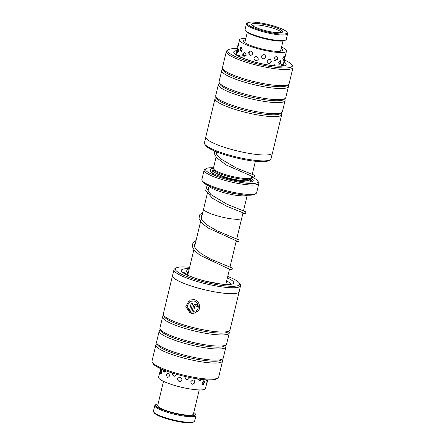 <?xml version="1.0" encoding="UTF-8"?>
<svg xmlns="http://www.w3.org/2000/svg" width="445" height="445" viewBox="0 0 445 445"><rect width="100%" height="100%" fill="white"/><g stroke="black" fill="none" stroke-linecap="round" stroke-linejoin="round"><path stroke-width="0.67" d="M247.047 195.171A19.608 3.571 -166.5 0 1 245.651 195.689A19.608 3.571 -166.5 0 1 225.181 193.041A19.608 3.571 -166.5 0 1 209.311 186.116A19.597 3.571 -166.5 0 0 225.192 193.041A19.597 3.571 -166.5 0 0 245.64 195.683A19.597 3.571 -166.5 0 0 247.025 195.171M243.031 212.766L241.746 218.139A19.608 3.571 -166.5 0 1 240.027 219.107A19.608 3.571 -166.5 0 1 218.2 216.092A19.608 3.571 -166.5 0 1 203.61 208.983L207.309 193.558M218.462 189.514A18.618 3.393 13.5 0 0 237.346 194.053M216.086 157.063L213.405 168.238A19.597 3.571 13.5 0 0 213.578 168.961A19.597 3.571 13.5 0 0 229.731 175.814A19.597 3.571 13.5 0 0 249.801 178.356A19.597 3.571 13.5 0 0 251.03 177.95A19.597 3.571 13.5 0 0 251.514 177.388L251.781 176.259M213.578 168.961L214.479 170.374A18.373 3.349 13.5 0 0 229.62 176.793A18.373 3.349 13.5 0 0 248.432 179.179A18.373 3.349 13.5 0 0 249.584 178.801L251.03 177.95M210.546 171.286A22.044 4.016 13.5 0 0 228.719 178.996A22.044 4.016 13.5 0 0 251.292 181.86A22.044 4.016 13.5 0 0 252.677 181.404A22.044 4.016 13.5 0 0 250.774 178.1M251.942 181.705A21.065 3.838 13.5 0 0 249.862 179.018M214.134 170.441A21.065 3.838 13.5 0 0 212.916 170.596A21.065 3.838 13.5 0 0 212.098 170.808M255.947 193.547L254.507 194.398A26.945 4.912 -166.5 0 1 252.816 194.955A26.945 4.912 -166.5 0 1 225.226 191.456A26.945 4.912 -166.5 0 1 203.015 182.033L202.119 180.626A28.169 5.134 13.5 0 0 225.337 190.471A28.169 5.134 13.5 0 0 254.178 194.131A28.169 5.134 13.5 0 0 255.947 193.547A28.169 5.134 13.5 0 0 256.643 192.735L258.89 183.368A28.169 5.134 -166.5 0 1 256.431 184.764A28.169 5.134 -166.5 0 1 225.075 180.431A28.169 5.134 -166.5 0 1 204.11 170.218A28.169 5.134 -166.5 0 1 204.811 169.406L206.252 168.555A26.945 4.912 13.5 0 0 223.29 178.428A26.945 4.912 13.5 0 0 255.625 183.245A26.945 4.912 13.5 0 0 257.738 180.915A26.945 4.912 13.5 0 0 251.625 176.921L254.101 176.943L254.635 175.803L254.012 175.063L236.267 167.954L220.548 158.793L216.932 154.793L216.392 153.358L216.543 151.834M204.11 170.218L201.863 179.585A28.169 5.134 13.5 0 0 202.119 180.626M213.517 167.771A26.945 4.912 13.5 0 0 207.943 167.999A26.945 4.912 13.5 0 0 206.252 168.555M257.738 180.915L258.64 182.328A28.169 5.134 -166.5 0 1 258.89 183.368M173.973 269.737L172.554 275.639A34.243 6.241 13.5 0 0 200.984 288.844A34.243 6.241 13.5 0 0 238.147 292.693A34.243 6.241 13.5 0 0 239.149 291.625L240.567 285.723A34.243 6.241 -166.5 0 1 239.566 286.791A34.243 6.241 -166.5 0 1 202.403 282.942A34.243 6.241 -166.5 0 1 173.973 269.737A34.243 6.241 -166.5 0 1 174.818 268.747L176.203 267.935A33.069 6.024 13.5 0 0 199.9 280.851A33.069 6.024 13.5 0 0 238.726 285.356A33.069 6.024 13.5 0 0 239.399 283.103A33.069 6.024 13.5 0 0 227.729 276.462M189.976 301.348L193.953 300.948C198.325 301.944 199.905 308.379 196.156 310.983L196.1 311.016C199.838 308.418 198.27 301.971 193.892 300.981L189.976 301.348L187.145 305.865L189.342 310.983L191.228 303.145A34.293 6.247 13.5 0 0 192.563 303.534L190.26 313.113L185.821 306.722L189.347 300.058L194.22 299.607C199.777 300.865 201.735 309.041 196.862 312.245L196.1 311.016M189.37 300.041L185.871 306.494L189.932 312.913M195.689 305.821L196.217 306.688L195.628 305.849L195.127 305.904L195.689 305.821M195.628 305.849L194.777 306.355L193.391 312.129L194.882 311.728L195.639 312.963L191.611 313.497L193.414 305.976L194.448 304.636L195.961 304.48C197.191 304.931 197.719 305.798 197.547 307.083A34.293 6.247 -166.5 0 1 196.156 306.722M194.476 304.625L193.475 305.949L191.611 313.497M217.828 378.1L216.387 378.951A33.069 6.024 -166.5 0 1 216.237 379.029A33.069 6.024 -166.5 0 1 183.334 376.064A33.069 6.024 -166.5 0 1 153.197 363.776L152.296 362.364A34.293 6.247 13.5 0 0 183.551 375.107A34.293 6.247 13.5 0 0 217.677 378.183A34.293 6.247 13.5 0 0 217.828 378.1A34.293 6.247 13.5 0 0 218.679 377.11L222.539 361.012A34.293 6.247 -166.5 0 1 221.538 362.085A34.293 6.247 -166.5 0 1 184.325 358.231A34.293 6.247 -166.5 0 1 155.856 345.003A34.293 6.247 -166.5 0 1 156.44 344.191L157.035 343.735M155.856 345.003L151.99 361.101A34.293 6.247 13.5 0 0 152.296 362.364M189.62 267.312A33.069 6.024 13.5 0 0 176.354 267.851A33.069 6.024 13.5 0 0 176.203 267.935M239.199 291.636L229.993 329.984A34.293 6.247 -166.5 0 1 229.403 330.796L227.885 331.942A33.069 6.024 -166.5 0 1 227.484 332.193A33.069 6.024 -166.5 0 1 193.976 329.078A33.069 6.024 -166.5 0 1 164.288 316.673L163.454 314.96A34.293 6.247 -166.5 0 1 163.304 313.97L172.51 275.627A34.293 6.247 13.5 0 0 200.979 288.855A34.293 6.247 13.5 0 0 238.197 292.71A34.293 6.247 13.5 0 0 239.199 291.636A34.293 6.247 13.5 0 0 239.226 291.297M229.403 330.796A34.293 6.247 -166.5 0 1 228.991 331.052A34.293 6.247 -166.5 0 1 194.243 327.826A34.293 6.247 -166.5 0 1 163.454 314.96M228.808 331.247L229.136 331.92A34.293 6.247 -166.5 0 1 229.286 332.91A34.293 6.247 -166.5 0 1 228.285 333.984A34.293 6.247 -166.5 0 1 191.072 330.129A34.293 6.247 -166.5 0 1 162.603 316.901A34.293 6.247 -166.5 0 1 163.187 316.089L163.782 315.633M229.286 332.91L226.616 344.035A34.293 6.247 -166.5 0 1 226.032 344.847L224.514 345.993A33.069 6.024 -166.5 0 1 224.108 346.243A33.069 6.024 -166.5 0 1 190.605 343.128A33.069 6.024 -166.5 0 1 160.918 330.724L160.083 329.011A34.293 6.247 -166.5 0 1 159.927 328.021L162.603 316.901M226.032 344.847A34.293 6.247 -166.5 0 1 225.615 345.103A34.293 6.247 -166.5 0 1 190.866 341.877A34.293 6.247 -166.5 0 1 160.083 329.011M225.437 345.298L225.76 345.971A34.293 6.247 -166.5 0 1 225.915 346.961A34.293 6.247 -166.5 0 1 224.914 348.034A34.293 6.247 -166.5 0 1 187.695 344.18A34.293 6.247 -166.5 0 1 159.227 330.952A34.293 6.247 -166.5 0 1 159.811 330.14L160.411 329.684M225.915 346.961L223.245 358.086A34.293 6.247 -166.5 0 1 222.661 358.898L221.137 360.044A33.069 6.024 -166.5 0 1 220.737 360.294A33.069 6.024 -166.5 0 1 187.228 357.179A33.069 6.024 -166.5 0 1 157.541 344.775L156.707 343.062A34.293 6.247 -166.5 0 1 156.557 342.072L159.227 330.952M222.661 358.898A34.293 6.247 -166.5 0 1 222.244 359.154A34.293 6.247 -166.5 0 1 187.495 355.928A34.293 6.247 -166.5 0 1 156.707 343.062M172.638 275.31A34.293 6.247 13.5 0 0 172.51 275.627M222.061 359.349L222.389 360.022A34.293 6.247 -166.5 0 1 222.539 361.012M239.399 283.103L240.261 284.461A34.243 6.241 -166.5 0 1 240.567 285.723M191.667 313.464L195.694 312.935M196.217 306.688A34.048 6.202 13.5 0 0 197.558 307.039M196.156 310.983L196.918 312.212M191.272 303.156L189.342 310.983M205.774 137.282L204.433 142.862A34.243 6.241 13.5 0 0 204.739 144.124A34.243 6.241 13.5 0 0 252.665 160.044A34.243 6.241 13.5 0 0 270.182 159.833A34.243 6.241 13.5 0 0 271.027 158.848L272.362 153.269M237.452 48.666A33.069 6.024 13.5 0 0 228.613 49.634A33.069 6.024 13.5 0 0 240.011 58.545A33.069 6.024 13.5 0 0 274.376 67.178A33.069 6.024 13.5 0 0 291.803 64.803A33.069 6.024 13.5 0 0 284.505 59.992M291.803 64.803L292.704 66.216A34.293 6.247 -166.5 0 1 293.01 67.479A34.293 6.247 -166.5 0 1 274.626 68.68A34.293 6.247 -166.5 0 1 226.321 51.47A34.293 6.247 -166.5 0 1 227.172 50.485L228.613 49.634M270.182 159.833L268.797 160.651A33.069 6.024 -166.5 0 1 251.887 160.851A33.069 6.024 -166.5 0 1 205.601 145.476L204.739 144.124M219.563 83.287L218.968 83.738A34.293 6.247 13.5 0 0 218.384 84.55L215.714 95.675A34.293 6.247 13.5 0 0 215.864 96.66L216.698 98.378A33.069 6.024 13.5 0 0 263.129 114.015A33.069 6.024 13.5 0 0 280.294 113.642L281.813 112.496A34.293 6.247 13.5 0 0 282.397 111.684L285.073 100.559A34.293 6.247 13.5 0 0 284.917 99.569L284.589 98.896M216.192 97.338L215.597 97.789A34.293 6.247 13.5 0 0 215.007 98.601A34.293 6.247 13.5 0 0 263.312 115.811A34.293 6.247 13.5 0 0 281.696 114.61A34.293 6.247 13.5 0 0 281.546 113.62L281.218 112.947M215.864 96.66A34.293 6.247 13.5 0 0 264.013 112.88A34.293 6.247 13.5 0 0 281.813 112.496M222.939 69.236L222.339 69.687A34.293 6.247 13.5 0 0 221.755 70.499L219.085 81.624A34.293 6.247 13.5 0 0 219.24 82.609L220.069 84.328A33.069 6.024 13.5 0 0 266.505 99.964A33.069 6.024 13.5 0 0 283.665 99.591L285.189 98.445A34.293 6.247 13.5 0 0 285.773 97.633L288.443 86.508A34.293 6.247 13.5 0 0 288.293 85.518L287.965 84.845M218.384 84.55A34.293 6.247 13.5 0 0 266.683 101.76A34.293 6.247 13.5 0 0 285.073 100.559M219.24 82.609A34.293 6.247 13.5 0 0 267.389 98.829A34.293 6.247 13.5 0 0 285.189 98.445M226.321 51.47L222.461 67.573A34.293 6.247 13.5 0 0 222.611 68.558L223.446 70.277A33.069 6.024 13.5 0 0 269.876 85.913A33.069 6.024 13.5 0 0 287.042 85.54L288.56 84.394A34.293 6.247 13.5 0 0 289.144 83.582L293.01 67.479M221.755 70.499A34.293 6.247 13.5 0 0 270.059 87.71A34.293 6.247 13.5 0 0 288.443 86.508M222.611 68.558A34.293 6.247 13.5 0 0 270.76 84.778A34.293 6.247 13.5 0 0 288.56 84.394M281.696 114.61L272.49 152.958A34.293 6.247 -166.5 0 1 254.106 154.159A34.293 6.247 -166.5 0 1 205.801 136.949L215.007 98.601M242.353 49.929L240.756 47.287L240.089 48.639L240.25 51.047L242.353 49.929M240.2 56.954L238.615 55.263L238.164 55.937M252.721 53.912C251.987 50.686 250.635 50.235 248.677 52.566C249.306 55.809 250.652 56.254 252.721 53.912M250.257 60.698L246.808 59.574M265.887 57.21C265.053 54.123 263.535 53.8 261.343 56.237C262.2 59.369 263.713 59.697 265.887 57.21M263.357 64.052L259.496 63.201M277.669 58.779C277.207 55.931 276.006 55.831 274.059 58.484L277.179 59.852L277.686 58.684M275.377 65.893L272.184 65.543M284.322 58.123L284.438 56.348L282.803 58.601L283.215 60.509L284.322 58.123M282.325 65.938L282.341 64.57L280.851 66.066M237.808 47.454L238.058 46.519C238.687 43.432 238.77 43.159 238.309 45.702M236.078 54.596L236.089 54.563C236.751 51.481 236.868 51.22 236.434 53.767M242.814 54.068L242.798 55.447L246.102 55.436C245.59 52.193 244.494 51.737 242.814 54.068L242.903 53.767M253.889 58.022C254.69 61.232 256.187 61.633 258.367 59.235C257.522 56.064 256.031 55.658 253.889 58.022M267.117 61.11C267.912 64.147 269.331 64.364 271.367 61.772C270.66 58.796 269.247 58.573 267.117 61.11M278.303 62.339L279.749 64.286L280.973 62.244L280.995 60.776L278.303 62.339M284.138 60.509L283.776 62.244M237.408 50.485L237.274 53.116L238.453 51.581L238.092 48.839L237.408 50.485M281.218 48.405A19.964 3.638 -166.5 0 1 282.419 49.784A19.964 3.638 -166.5 0 1 282.436 50.163A19.964 3.638 -166.5 0 1 263.145 49.267A19.964 3.638 -166.5 0 1 243.626 41.218A19.964 3.638 -166.5 0 1 243.61 40.84A19.964 3.638 -166.5 0 1 245.49 39.828M284.65 58.762L286.48 51.131A24.125 4.394 -166.5 0 1 263.173 50.051A24.125 4.394 -166.5 0 1 239.577 40.323A24.125 4.394 -166.5 0 1 239.566 39.866A24.125 4.394 -166.5 0 1 245.824 38.442M281.552 47.02A24.125 4.394 -166.5 0 1 286.469 50.674A24.125 4.394 -166.5 0 1 286.48 51.131M172.326 373.016L172.232 373.316C172.883 376.553 174.245 376.998 176.331 374.651L176.392 374.234M166.258 374.818L166.196 375.892L169.628 376.192C169.089 372.943 167.965 372.487 166.258 374.818M177.516 378.762C178.334 381.96 179.83 382.361 182.016 379.952C181.165 376.787 179.663 376.392 177.516 378.762M190.744 381.777C191.522 384.808 192.924 385.014 194.949 382.411C194.265 379.446 192.863 379.235 190.744 381.777M201.741 382.911L203.076 384.864L204.311 382.783L204.333 381.259L201.741 382.911M207.526 379.913L206.703 383.34M161.524 369.584C161.185 369.361 160.856 369.895 160.534 371.191L160.495 373.878C160.901 374.111 161.301 373.589 161.696 372.309L161.524 369.584L161.235 369.561M163.304 369.801L163.549 371.736L165.523 371.314M184.992 376.943C185.849 380.075 187.362 380.392 189.526 377.894M197.613 379.107L200.495 380.659L201.146 379.368M205.974 379.83L206.43 381.02L207.109 379.897M206.669 383.59L205.49 388.496A24.125 4.394 -166.5 0 1 184.536 387.94A24.125 4.394 -166.5 0 1 159.321 378.756A24.125 4.394 -166.5 0 1 158.57 377.232L160.701 368.683M287.031 32.34A20.453 3.727 13.5 0 0 286.908 32.107A20.453 3.727 13.5 0 0 268.074 24.464A20.453 3.727 13.5 0 0 247.821 22.723A20.453 3.727 13.5 0 0 247.376 23.835A20.453 3.727 13.5 0 0 268.98 32.313A20.453 3.727 13.5 0 0 287.031 32.34M286.908 32.107L287.448 32.952A21.188 3.86 -166.5 0 1 287.576 33.191A21.188 3.86 -166.5 0 1 287.637 33.737A21.188 3.86 -166.5 0 1 267.506 32.863A21.188 3.86 -166.5 0 1 246.497 24.386A21.188 3.86 -166.5 0 1 246.435 23.846A21.188 3.86 -166.5 0 1 246.958 23.235L247.821 22.723M246.435 23.846L245.084 29.465A21.188 3.86 13.5 0 0 245.145 30.004A21.188 3.86 13.5 0 0 245.273 30.243A21.188 3.86 13.5 0 0 264.786 38.164A21.188 3.86 13.5 0 0 285.762 39.967A21.188 3.86 13.5 0 0 286.285 39.355L287.637 33.737M282.636 31.395A15.92 2.904 -166.5 0 1 282.291 32.263A15.92 2.904 -166.5 0 1 266.527 30.911A15.92 2.904 -166.5 0 1 251.864 24.959A15.92 2.904 -166.5 0 1 251.77 24.781A15.92 2.904 -166.5 0 1 265.821 24.798A15.92 2.904 -166.5 0 1 282.636 31.395M281.223 32.602A14.696 2.676 13.5 0 0 281.168 32.313A14.696 2.676 13.5 0 0 266.822 26.483A14.696 2.676 13.5 0 0 252.66 25.749M285.762 39.967L284.9 40.478A20.453 3.727 -166.5 0 1 264.647 38.737A20.453 3.727 -166.5 0 1 245.812 31.094L245.273 30.243M194.12 421.682L193.258 422.194A20.453 3.727 -166.5 0 1 175.942 421.115A20.453 3.727 -166.5 0 1 154.17 412.81L153.631 411.959A21.188 3.86 13.5 0 0 176.187 420.57A21.188 3.86 13.5 0 0 194.12 421.682A21.188 3.86 13.5 0 0 194.643 421.07L195.995 415.452A21.188 3.86 -166.5 0 1 177.533 414.946A21.188 3.86 -166.5 0 1 154.793 405.562A21.188 3.86 -166.5 0 1 155.316 404.95L156.178 404.438A20.453 3.727 13.5 0 0 177.627 414.089A20.453 3.727 13.5 0 0 195.266 413.822A20.453 3.727 13.5 0 0 193.809 412.498M154.793 405.562L153.442 411.18A21.188 3.86 13.5 0 0 153.631 411.959M158.081 403.921A20.453 3.727 13.5 0 0 156.178 404.438M199.227 389.926L193.425 414.089A18.373 3.349 -166.5 0 1 177.422 413.655A18.373 3.349 -166.5 0 1 157.697 405.512L163.499 381.348M195.266 413.822L195.806 414.668A21.188 3.86 -166.5 0 1 195.995 415.452M213.962 171.269L213.978 171.097A18.373 3.349 13.5 0 0 227.651 177.761A18.373 3.349 13.5 0 0 248.099 180.587A18.373 3.349 13.5 0 0 249.701 179.674L249.968 178.573M249.055 182.072A19.597 3.571 13.5 0 0 249.712 179.641M213.984 171.064A19.597 3.571 13.5 0 0 212.771 171.575M227.378 277.903A26.945 4.912 -166.5 0 1 232.952 283.738A26.945 4.912 -166.5 0 1 201.068 279.994A26.945 4.912 -166.5 0 1 182.127 269.47A26.945 4.912 -166.5 0 1 189.003 268.741M185.687 271.951A24.492 4.461 13.5 0 0 183.874 272.462A24.492 4.461 13.5 0 0 183.474 272.735M230.738 284.082A24.492 4.461 13.5 0 0 226.655 280.917M188.547 271.767A24.492 4.461 13.5 0 0 188.107 271.773M284.071 61.916A26.945 4.912 -166.5 0 1 271.7 65.537A26.945 4.912 -166.5 0 1 241.034 57.416A26.945 4.912 -166.5 0 1 237.001 50.546M187.723 275.21L193.831 249.779M194.471 247.109L200.573 221.677M201.212 219.012L203.588 209.117M209.117 186.027L207.954 190.888M216.726 154.393L217.271 152.123M213.978 171.097L214.24 169.996M252.243 174.34L255.38 161.274M247.253 195.183L243.493 210.847M225.826 284.372L229.525 268.969M229.987 267.05L236.273 240.867M236.734 238.948L241.696 218.267M231.267 283.904L230.805 284.066C230.232 284.272 227.512 284.767 219.908 283.86L206.302 281.312C198.314 279.354 191.912 277.224 187.1 274.927C182.784 272.685 183.418 272.529 183.084 272.334L183.162 273.23M235.494 54.034L237.68 55.658L245.24 59.013L250.93 60.904C257.939 63.006 264.786 64.519 271.467 65.454C275.683 66.01 278.982 66.205 281.357 66.038L283.676 65.604M282.953 65.827L283.626 63.04M236.59 52.249L237.547 48.26M238.576 43.994L239.566 39.866M283.682 62.328A2.448 2.448 0 0 0 284.388 59.58M278.531 64.124A2.448 2.448 0 0 0 280.011 60.214M267.996 63.324A2.448 2.448 0 0 0 270.605 59.63M254.379 57.105A2.448 2.448 0 0 0 256.949 60.754M244.767 52.555A2.448 2.448 0 0 0 244.672 56.977M238.526 49.289A2.448 2.448 0 0 0 237.886 52.922M282.086 65.966A2.448 2.448 0 0 0 281.691 64.681M274.776 65.838A2.448 2.448 0 0 0 274.27 64.659M247.987 58.996A2.448 2.448 0 0 0 247.203 59.708M239.633 55.286A2.448 2.448 0 0 0 238.626 56.181M236.451 52.894A2.448 2.448 0 0 0 235.744 54.307M282.714 60.075A2.448 2.448 0 0 0 283.821 56.509M274.66 60.52A2.448 2.448 0 0 0 276.59 56.537M261.916 58.239A2.448 2.448 0 0 0 265.876 56.181M250.318 51.008A2.448 2.448 0 0 0 250.963 55.486M241.824 47.27A2.448 2.448 0 0 0 241.368 51.414M238.42 44.789A2.448 2.448 0 0 0 237.814 47.459M206.808 382.733A2.448 2.448 0 0 0 207.47 380.108M201.935 384.669A2.448 2.448 0 0 0 203.382 380.781M191.606 383.979A2.448 2.448 0 0 0 194.137 380.241M177.861 378.016A2.448 2.448 0 0 0 180.759 381.415M168.204 373.294A2.448 2.448 0 0 0 168.16 377.733M161.724 369.979A2.448 2.448 0 0 0 161.096 373.666M205.985 380.558A2.448 2.448 0 0 0 206.864 379.88M198.181 381.12A2.448 2.448 0 0 0 200.528 379.29M185.66 379.034A2.448 2.448 0 0 0 189.436 377.427M172.76 373.155A2.448 2.448 0 0 0 174.557 376.231M163.754 369.984A2.448 2.448 0 0 0 164.722 372.165M244.828 42.598L247.27 32.418M280.556 51.175L282.998 40.996M253.016 176.737L226.054 164.917L216.632 157.73L214.518 153.976L214.729 151.094M214.128 169.818L212.004 170.563L212.693 171.503L224.386 177.11L239.132 181.004L246.068 182.011M217.427 176.515L212.76 174.028L210.146 171.225L210.702 169.083L213.478 167.937M242.875 213.416L244.889 213.572L245.651 213.222L245.874 212.276L245.507 211.731L226.755 204.116L210.886 194.526L207.598 189.776L208.894 186.967M244.322 213.288L226.894 206.341L212.432 198.286L205.746 190.482L206.886 186.155L207.748 185.376M236.117 241.518L238.581 241.557L239.132 240.879L238.837 239.899L217.115 230.833L207.415 225.215L201.585 219.702L201.196 216.098L202.163 215.057M237.574 241.39L207.793 227.834L201.785 223.073L198.954 218.373L199.866 214.585L202.803 212.387M229.37 269.614L231.839 269.659L232.39 268.98L232.09 268.001L211.158 259.324L201.624 253.967L195.366 248.566L194.137 244.934L195.416 243.159M230.827 269.492L226.928 268.018L199.916 255.18L194.593 250.696L192.168 246.269L192.996 242.848L196.061 240.489M187.729 275.227L187.389 273.041L188.674 271.255M185.376 274.02L186.978 270.132L189.314 268.591"/></g></svg>
